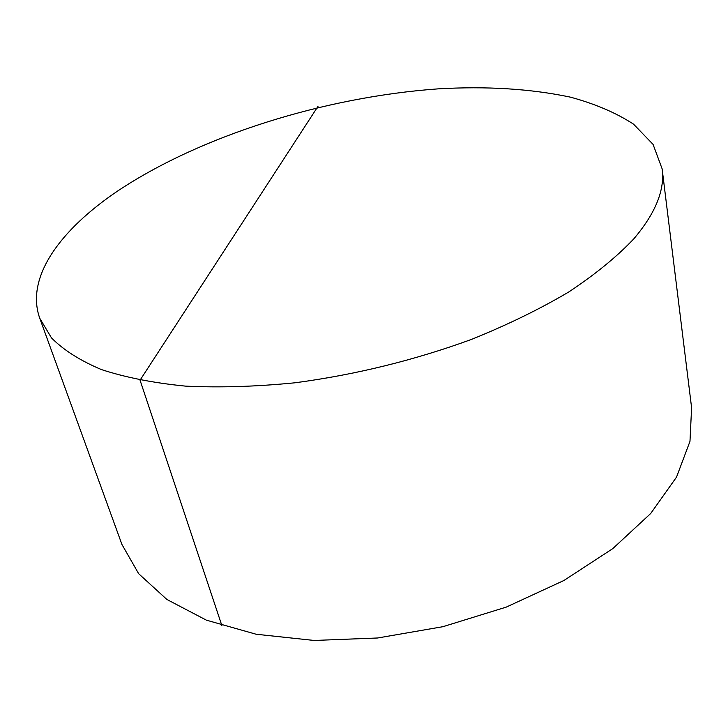 <?xml version="1.0" encoding="UTF-8"?>
<svg xmlns="http://www.w3.org/2000/svg" width="728" height="728" viewBox="0 0 728 728"><rect width="100%" height="100%" fill="white"/><g stroke="black" fill="none" stroke-linecap="round" stroke-linejoin="round"><path stroke-width="1.09" d="M117.945 190.827C60.624 229.411 25.125 277.186 39.758 318.273L51.46 337.865C63.445 349.995 80.08 360.56 101.365 369.551C125.28 377.413 153.29 382.937 185.403 386.113C219.528 387.769 256.11 386.659 295.149 382.773C355.746 374.683 414.55 360.214 471.58 339.375C507.634 324.806 540.112 308.954 569.014 291.819C595.386 274.301 616.989 256.629 633.842 238.811C655.573 213.149 665.001 189.826 662.134 168.851L653.08 144.417L633.587 124.188C616.106 112.822 594.994 103.804 570.27 97.115C530.739 88.789 486.686 86.04 438.129 88.862C325.534 96.915 201.611 135.19 117.945 190.827M39.758 318.273L121.949 544.489L138.657 573.7L166.867 599.453L206.388 620.156L256.147 634.243L314.187 640.458L377.632 637.992L442.924 626.69L506.242 607.116L563.881 580.507L612.776 548.621L650.723 513.477L676.53 477.095L689.98 441.341L691.6 407.726L662.134 168.851M318 106.334L140.049 380.198L221.904 625.652"/></g></svg>
